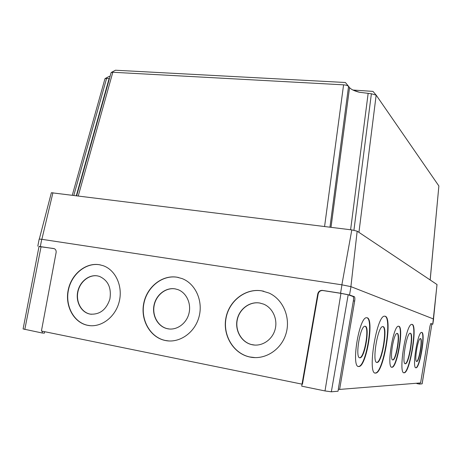 <?xml version="1.0" encoding="UTF-8"?>
<svg xmlns="http://www.w3.org/2000/svg" width="462" height="462" viewBox="0 0 462 462"><rect width="100%" height="100%" fill="white"/><g stroke="black" fill="none" stroke-linecap="round" stroke-linejoin="round"><path stroke-width="0.69" d="M91.366 314.293L89.697 313.998C81.191 312.046 75.797 301.692 77.934 291.753C79.949 281.791 89.016 274.428 97.574 275.912L97.736 275.941M90.107 314.114L89.484 313.981C80.977 312.023 75.577 301.663 77.714 291.724C79.735 281.756 88.802 274.388 97.367 275.878L99.37 276.363C108.125 280.313 111.625 287.884 109.881 299.076C106.277 309.811 99.688 314.824 90.107 314.114M169.473 329.019L167.152 328.626C157.946 326.42 152.027 315.546 154.216 305.22C156.277 294.866 165.95 287.289 175.231 288.894L175.502 288.941M167.81 328.794L166.961 328.609C157.756 326.403 151.836 315.523 154.025 305.191C156.087 294.831 165.766 287.254 175.046 288.86L177.755 289.564C186.365 292.544 191.528 303.459 188.941 313.525C186.452 323.614 176.755 330.561 167.81 328.794M254.851 345.085L251.42 344.531C241.464 341.978 235.014 330.538 237.277 319.814C239.408 309.061 249.751 301.293 259.829 303.037L260.273 303.118M252.495 344.796L251.264 344.519C241.303 341.967 234.852 330.521 237.116 319.791C239.252 309.032 249.595 301.264 259.679 303.008L263.577 304.117C272.655 307.761 277.939 319.213 275.098 329.487C272.361 339.789 262.087 346.685 252.495 344.796M87.757 325.346L87.416 325.277C73.712 322.453 64.917 306.04 68.168 290.2C71.223 274.324 85.568 262.416 99.272 264.697L103.078 265.662C115.667 269.929 123.169 286.457 119.161 301.877C115.309 317.348 100.82 328.032 87.757 325.346M90.361 325.698L87.63 325.294C73.932 322.47 65.136 306.063 68.388 290.234C71.443 274.364 85.782 262.462 99.48 264.743L100.445 264.922M165.494 340.54L165.026 340.442C150.15 337.324 140.402 320.091 143.688 303.586C146.76 287.035 162.093 274.723 176.975 277.194L182.12 278.592C195.49 283.656 203.332 300.987 199.035 316.817C194.895 332.692 179.522 343.41 165.494 340.54M168.982 340.973L165.217 340.454C150.341 337.335 140.598 320.108 143.884 303.609C146.956 287.069 162.278 274.763 177.154 277.235L178.517 277.495M250.225 357.097L249.549 356.959C233.35 353.465 222.557 335.325 225.883 318.11C228.979 300.849 245.403 288.121 261.619 290.812L269.011 293.047C282.998 299.289 290.829 317.452 286.065 333.512C281.45 349.618 265.211 360.146 250.225 357.097M255.243 357.628L249.705 356.959C233.512 353.47 222.724 335.343 226.045 318.133C229.14 300.883 245.559 288.161 261.769 290.846L263.802 291.251M416.557 361.423C419.051 361.446 422.695 339.42 420.345 338.582M416.736 361.48L416.788 361.48C419.334 361.798 423.088 338.623 420.507 338.582L420.397 338.577C417.85 338.132 414.039 361.931 416.736 361.48M405.382 363.761L405.099 363.704C408.674 364.05 413.663 334.13 410.192 333.235C406.548 332.64 401.455 364.443 405.313 363.761L405.382 363.761C409.026 364.131 414.039 333.443 410.372 333.246L410.198 333.235M392.908 359.933L392.619 359.881C395.963 360.129 400.311 334.315 397.089 333.391C393.67 332.911 389.235 360.441 392.833 359.933L392.908 359.933C396.338 360.25 400.716 333.558 397.274 333.402L397.101 333.391M376.686 362.393L376.749 362.393C381.722 362.768 387.653 327.616 382.813 326.588M376.986 362.456L377.09 362.456C382.132 362.814 388.051 327.032 383.044 326.617L382.75 326.594C377.702 325.947 371.685 363.253 376.986 362.456M359.563 357.732L359.621 357.732C364.391 358.05 369.646 327.298 365.032 326.241M359.863 357.802L359.996 357.802C364.847 358.102 370.079 326.622 365.257 326.264L364.968 326.247C360.106 325.733 354.81 358.379 359.863 357.802M403.8 372.73L403.875 372.73C409.638 373.215 417.533 325.335 411.89 324.37M404.123 372.788L404.169 372.788C409.95 373.267 417.85 325.109 412.144 324.405L411.809 324.37C406.034 323.336 397.915 374.295 404.123 372.788M375.08 373.001L375.283 373.001C383.281 373.423 392.619 317.377 384.806 316.181L384.806 316.181M375.542 373.071L375.623 373.071C383.616 373.492 392.948 317.434 385.152 316.239L384.603 316.181C376.594 315.038 367.019 374.919 375.542 373.071M416.031 367.798L415.754 367.746C419.64 368.191 425.41 333.258 421.615 332.392C417.683 331.658 411.775 368.716 415.985 367.798L416.031 367.798C419.97 368.226 425.75 332.675 421.806 332.409L421.615 332.392M358.321 366.441L358.524 366.441C365.985 366.811 374.053 318.936 366.782 317.723M358.755 366.516L358.893 366.516C366.378 366.874 374.439 318.705 367.094 317.769L366.58 317.723C359.061 316.851 350.86 367.821 358.755 366.516M391.632 367.198L391.695 367.198C396.945 367.631 403.684 327.212 398.562 326.218M391.938 367.261L392.013 367.261C397.308 367.677 404.042 326.761 398.793 326.247L398.492 326.224C393.197 325.415 386.313 368.335 391.938 367.261M44.693 331.699L44.381 333.148L42.117 332.987L23.1 328.95L39.039 246.402L54.325 248.683M42.117 332.987L42.469 331.248M338.398 389.183L338.04 391.222L331.341 391.811L325.011 390.939L301.732 386.168L302.05 384.147M422.106 383.853L431.883 324.047L422.153 383.835L419.45 384.084L416.828 383.581L416.88 383.217M419.45 384.084L419.629 382.998M353.349 300.866C353.696 298.412 353.586 296.951 353.003 296.471L348.181 294.785L340.944 293.358L322.822 290.534C320.403 290.431 318.849 291.591 318.168 294.034L317.752 293.907C318.439 291.464 319.993 290.292 322.418 290.402L340.569 293.231L349.532 294.999L354.325 296.679C354.903 297.158 355.012 298.619 354.666 301.074L353.349 300.866L338.288 389.16L339.61 389.426L420.599 382.917L430.001 325.981L430.827 323.521L432.75 324.185L431.918 324.145M54.181 248.631L54.268 248.66C55.74 249.399 56.352 250.71 56.11 252.587L41.418 331.035L302.021 384.147L317.752 293.907M431.883 324.047L430.688 323.625M53.788 248.539L39.01 246.541M339.61 389.426L354.666 301.074M302.021 384.147L302.46 384.124L318.168 294.034M37.803 246.171L39.178 239.062L41.736 239.299L341.944 284.829L350.976 286.654L433.593 319.023L432.807 324.22M109.327 76.392L110.054 76.38M115.592 70.236L345.374 82.502M352.904 90.026L372.996 91.395M104.966 78.731L106.612 78.373L73.839 195.328M430.151 279.937L438.871 185.961L430.191 279.96M324.578 226.519L343.578 84.841C345.743 84.985 347.407 85.482 348.562 86.325L329.96 227.189M353.927 230.243L371.384 93.751L376.16 95.155L358.939 232.357M76.68 195.68L111.099 72.644L112.82 72.257L78.274 195.882M109.448 78.54L106.612 78.373M371.384 93.751L359.407 92.261C354.533 91.066 351.247 89.518 349.549 87.618L348.671 86.469M343.578 84.841L112.82 72.257M438.871 185.961L376.316 95.328M39.322 239.027L51.369 192.729L351.807 229.909L357.166 231.173L437.029 284.546L432.75 324.185M353.003 296.471L354.325 296.679M322.418 290.402L322.822 290.534M24.809 329.441L41.083 246.621M331.341 391.811L348.181 294.785M325.011 390.939L340.944 293.358M349.532 294.999L350.976 286.654M40.327 246.442L41.736 239.299M340.569 293.231L341.944 284.829M76.334 195.64L109.101 78.517M331.006 227.321L349.549 87.618M368.127 93.561L350.612 229.758M351.807 229.909L341.868 284.817M52.928 192.729L41.863 239.316M436.994 284.511L433.518 318.994M357.166 231.173L350.906 286.625M376.749 362.393L377.09 362.456M359.621 357.732L359.996 357.802M403.875 372.73L404.169 372.788M375.283 373.001L375.623 373.071M358.524 366.441L358.893 366.516M391.695 367.198L392.013 367.261M105.238 78.494L109.303 76.346M104.966 78.725L72.315 195.137M372.984 91.384L376.16 95.155M352.968 90.038L359.407 92.261M345.357 82.484L348.562 86.325M115.575 70.189L111.4 72.384"/></g></svg>
